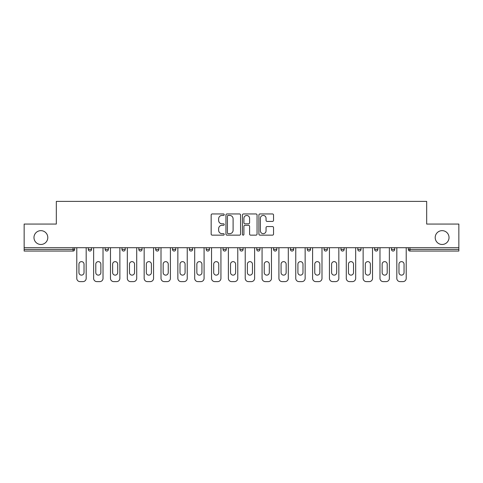 <?xml version="1.0" encoding="UTF-8"?>
<svg xmlns="http://www.w3.org/2000/svg" width="483" height="483" viewBox="0 0 483 483"><rect width="100%" height="100%" fill="white"/><g stroke="black" fill="none" stroke-linecap="round" stroke-linejoin="round"><path stroke-width="0.72" d="M435.201 237.558A6.913 6.913 0 0 0 442.114 244.47A6.913 6.913 0 0 0 449.027 237.558A6.913 6.913 0 0 0 442.114 230.651A6.913 6.913 0 0 0 435.201 237.558M33.973 237.558A6.913 6.913 0 0 0 40.886 244.47A6.913 6.913 0 0 0 47.799 237.558A6.913 6.913 0 0 0 40.886 230.651A6.913 6.913 0 0 0 33.973 237.558M224.227 214.694A0.743 0.743 0 0 0 223.484 213.951L212.224 213.951A1.063 1.063 0 0 0 211.162 215.007L211.162 234.086A1.063 1.063 0 0 0 212.224 235.149L223.484 235.149A0.743 0.743 0 0 0 224.227 234.406A0.743 0.743 0 0 0 223.484 233.663L222.023 233.663A3.393 3.393 0 0 1 218.636 230.27L218.636 228.682A3.393 3.393 0 0 1 222.023 225.289L223.484 225.289A0.743 0.743 0 0 0 224.227 224.547A0.743 0.743 0 0 0 223.484 223.804L222.023 223.804A3.393 3.393 0 0 1 218.636 220.417L218.636 218.823A3.393 3.393 0 0 1 222.023 215.436L223.484 215.436A0.743 0.743 0 0 0 224.227 214.694M272.472 221.419A1.063 1.063 0 0 0 273.535 220.363L273.535 215.007A1.063 1.063 0 0 0 272.472 213.951L259.969 213.951A1.063 1.063 0 0 0 258.906 215.007L258.906 234.086A1.063 1.063 0 0 0 259.969 235.149L272.472 235.149A1.063 1.063 0 0 0 273.535 234.086L273.535 227.62A1.063 1.063 0 0 0 272.472 226.563L267.123 226.563A1.063 1.063 0 0 0 266.061 227.62L266.061 230.826A2.838 2.838 0 0 1 263.229 233.663A2.838 2.838 0 0 1 260.391 230.826L260.391 218.268A2.838 2.838 0 0 1 263.229 215.436A2.838 2.838 0 0 1 266.061 218.268L266.061 220.363A1.063 1.063 0 0 0 267.123 221.419L272.472 221.419M24.15 247.707L24.15 224.064L56.324 224.064L56.324 201.387L426.676 201.387L426.676 224.064L458.85 224.064L458.85 247.707L24.15 247.707L24.15 249.433L73.06 249.433L73.06 247.707M240.57 215.007A1.063 1.063 0 0 0 239.514 213.951L227.004 213.951A1.063 1.063 0 0 0 225.947 215.007L225.947 234.086A1.063 1.063 0 0 0 227.004 235.149L239.514 235.149A1.063 1.063 0 0 0 240.57 234.086L240.57 215.007M243.486 213.951L255.996 213.951A1.063 1.063 0 0 1 257.053 215.007L257.053 234.086A1.063 1.063 0 0 1 255.996 235.149L250.641 235.149A1.063 1.063 0 0 1 249.584 234.086L249.584 226.352A1.063 1.063 0 0 0 248.522 225.289L244.972 225.289A1.063 1.063 0 0 0 243.909 226.352L243.909 234.406A0.743 0.743 0 0 1 243.166 235.149A0.743 0.743 0 0 1 242.43 234.406L242.43 215.007A1.063 1.063 0 0 1 243.486 213.951M73.06 251.057A1.618 1.618 0 0 0 74.684 249.433L73.06 249.433L73.06 251.057A1.618 1.618 0 0 0 74.684 249.433L74.684 247.707L74.684 249.433A1.618 1.618 0 0 1 73.06 251.057L24.15 251.057L24.15 249.433M458.85 247.707L458.85 251.057L409.94 251.057A1.618 1.618 0 0 1 408.316 249.433L408.316 247.707L408.316 249.433L458.85 249.433M88.286 247.707L88.286 249.433L88.286 247.707M89.904 251.057A1.618 1.618 0 0 1 88.286 249.433A1.618 1.618 0 0 0 89.904 251.057A1.618 1.618 0 0 0 91.522 249.433L91.522 247.707L91.522 249.433A1.618 1.618 0 0 1 89.904 251.057A1.618 1.618 0 0 1 88.286 249.433L91.522 249.433A1.618 1.618 0 0 1 89.904 251.057M105.131 247.707L105.131 249.433L105.131 247.707M108.367 247.707L108.367 249.433L108.367 247.707M121.976 247.707L121.976 249.433L121.976 247.707M125.212 247.707L125.212 249.433L125.212 247.707M138.82 247.707L138.82 249.433L138.82 247.707M142.056 247.707L142.056 249.433L142.056 247.707M155.659 247.707L155.659 249.433L155.659 247.707M158.901 247.707L158.901 249.433L158.901 247.707M175.746 247.707L175.746 249.433L172.503 249.433A1.618 1.618 0 0 0 174.128 251.057A1.618 1.618 0 0 1 172.503 249.433L172.503 247.707M189.348 247.707L189.348 249.433L189.348 247.707M192.59 247.707L192.59 249.433L192.59 247.707M206.193 247.707L206.193 249.433L206.193 247.707M209.435 247.707L209.435 249.433L209.435 247.707M223.037 247.707L223.037 249.433L223.037 247.707M226.273 247.707L226.273 249.433L226.273 247.707M239.882 247.707L239.882 249.433L239.882 247.707M243.118 247.707L243.118 249.433L243.118 247.707M256.727 247.707L256.727 249.433L256.727 247.707M259.963 247.707L259.963 249.433A1.618 1.618 0 0 1 258.345 251.057A1.618 1.618 0 0 1 256.727 249.433L259.963 249.433A1.618 1.618 0 0 1 258.345 251.057M273.565 247.707L273.565 249.433L273.565 247.707M276.807 247.707L276.807 249.433L276.807 247.707M290.41 247.707L290.41 249.433L290.41 247.707M293.652 247.707L293.652 249.433L293.652 247.707M310.497 247.707L310.497 249.433A1.618 1.618 0 0 1 308.872 251.057A1.618 1.618 0 0 1 307.254 249.433L307.254 247.707M327.341 247.707L327.341 249.433A1.618 1.618 0 0 1 325.717 251.057A1.618 1.618 0 0 1 324.099 249.433L324.099 247.707M344.18 247.707L344.18 249.433A1.618 1.618 0 0 1 342.562 251.057A1.618 1.618 0 0 1 340.944 249.433L340.944 247.707M361.024 247.707L361.024 249.433A1.618 1.618 0 0 1 359.406 251.057A1.618 1.618 0 0 1 357.788 249.433L357.788 247.707M376.251 251.057A1.618 1.618 0 0 0 377.869 249.433L377.869 247.707L377.869 249.433A1.618 1.618 0 0 1 376.251 251.057A1.618 1.618 0 0 1 374.633 249.433L374.633 247.707M394.714 247.707L394.714 249.433A1.618 1.618 0 0 1 393.096 251.057A1.618 1.618 0 0 1 391.478 249.433L391.478 247.707M106.749 251.057A1.618 1.618 0 0 1 105.131 249.433A1.618 1.618 0 0 0 106.749 251.057A1.618 1.618 0 0 0 108.367 249.433A1.618 1.618 0 0 1 106.749 251.057A1.618 1.618 0 0 1 105.131 249.433L108.367 249.433A1.618 1.618 0 0 1 106.749 251.057M123.594 251.057A1.618 1.618 0 0 1 121.976 249.433A1.618 1.618 0 0 0 123.594 251.057A1.618 1.618 0 0 0 125.212 249.433A1.618 1.618 0 0 1 123.594 251.057A1.618 1.618 0 0 1 121.976 249.433L125.212 249.433A1.618 1.618 0 0 1 123.594 251.057M140.438 251.057A1.618 1.618 0 0 1 138.82 249.433A1.618 1.618 0 0 0 140.438 251.057A1.618 1.618 0 0 0 142.056 249.433A1.618 1.618 0 0 1 140.438 251.057A1.618 1.618 0 0 1 138.82 249.433L142.056 249.433A1.618 1.618 0 0 1 140.438 251.057M157.283 251.057A1.618 1.618 0 0 1 155.659 249.433A1.618 1.618 0 0 0 157.283 251.057A1.618 1.618 0 0 0 158.901 249.433A1.618 1.618 0 0 1 157.283 251.057A1.618 1.618 0 0 1 155.659 249.433L158.901 249.433A1.618 1.618 0 0 1 157.283 251.057M174.128 251.057A1.618 1.618 0 0 0 175.746 249.433A1.618 1.618 0 0 1 174.128 251.057A1.618 1.618 0 0 1 172.503 249.433M190.966 251.057A1.618 1.618 0 0 1 189.348 249.433A1.618 1.618 0 0 0 190.966 251.057A1.618 1.618 0 0 0 192.59 249.433A1.618 1.618 0 0 1 190.966 251.057A1.618 1.618 0 0 1 189.348 249.433L192.59 249.433A1.618 1.618 0 0 1 190.966 251.057M207.811 251.057A1.618 1.618 0 0 1 206.193 249.433L209.435 249.433A1.618 1.618 0 0 1 207.811 251.057A1.618 1.618 0 0 0 209.435 249.433M224.655 251.057A1.618 1.618 0 0 1 223.037 249.433A1.618 1.618 0 0 0 224.655 251.057A1.618 1.618 0 0 0 226.273 249.433A1.618 1.618 0 0 1 224.655 251.057A1.618 1.618 0 0 1 223.037 249.433L226.273 249.433M241.5 251.057A1.618 1.618 0 0 1 239.882 249.433A1.618 1.618 0 0 0 241.5 251.057A1.618 1.618 0 0 0 243.118 249.433A1.618 1.618 0 0 1 241.5 251.057A1.618 1.618 0 0 1 239.882 249.433L243.118 249.433A1.618 1.618 0 0 1 241.5 251.057M275.189 251.057A1.618 1.618 0 0 1 273.565 249.433L276.807 249.433A1.618 1.618 0 0 1 275.189 251.057A1.618 1.618 0 0 0 276.807 249.433M292.034 251.057A1.618 1.618 0 0 1 290.41 249.433A1.618 1.618 0 0 0 292.034 251.057A1.618 1.618 0 0 0 293.652 249.433A1.618 1.618 0 0 1 292.034 251.057A1.618 1.618 0 0 1 290.41 249.433L293.652 249.433A1.618 1.618 0 0 1 292.034 251.057M228.175 215.436A0.743 0.743 0 0 0 227.433 216.173L227.433 232.921A0.743 0.743 0 0 0 228.175 233.663L229.709 233.663A3.393 3.393 0 0 0 233.102 230.27L233.102 218.823A3.393 3.393 0 0 0 229.709 215.436L228.175 215.436M249.584 218.322A2.838 2.838 0 0 0 246.747 215.484A2.838 2.838 0 0 0 243.909 218.322L243.909 222.748A1.063 1.063 0 0 0 244.972 223.804L248.522 223.804A1.063 1.063 0 0 0 249.584 222.748L249.584 218.322M86.179 247.707L86.179 278.371A3.242 3.242 0 0 1 82.943 281.613L80.027 281.613A3.242 3.242 0 0 1 76.785 278.371L76.785 247.707M78.946 264.177A2.536 2.536 0 0 1 81.482 261.635A2.536 2.536 0 0 1 84.024 264.177L84.024 272.599A2.536 2.536 0 0 1 81.482 275.135A2.536 2.536 0 0 1 78.946 272.599L78.946 264.177M103.024 247.707L103.024 278.371A3.242 3.242 0 0 1 99.788 281.613L96.872 281.613A3.242 3.242 0 0 1 93.63 278.371L93.63 247.707M95.791 264.177A2.536 2.536 0 0 1 98.327 261.635A2.536 2.536 0 0 1 100.862 264.177L100.862 272.599A2.536 2.536 0 0 1 98.327 275.135A2.536 2.536 0 0 1 95.791 272.599L95.791 264.177M119.869 247.707L119.869 278.371A3.242 3.242 0 0 1 116.626 281.613L113.716 281.613A3.242 3.242 0 0 1 110.474 278.371L110.474 247.707M112.636 264.177A2.536 2.536 0 0 1 115.171 261.635A2.536 2.536 0 0 1 117.707 264.177L117.707 272.599A2.536 2.536 0 0 1 115.171 275.135A2.536 2.536 0 0 1 112.636 272.599L112.636 264.177M136.713 247.707L136.713 278.371A3.242 3.242 0 0 1 133.471 281.613L130.555 281.613A3.242 3.242 0 0 1 127.319 278.371L127.319 247.707M129.48 264.177A2.536 2.536 0 0 1 132.016 261.635A2.536 2.536 0 0 1 134.552 264.177L134.552 272.599A2.536 2.536 0 0 1 132.016 275.135A2.536 2.536 0 0 1 129.48 272.599L129.48 264.177M153.558 247.707L153.558 278.371A3.242 3.242 0 0 1 150.316 281.613L147.4 281.613A3.242 3.242 0 0 1 144.163 278.371L144.163 247.707M146.319 264.177A2.536 2.536 0 0 1 148.861 261.635A2.536 2.536 0 0 1 151.396 264.177L151.396 272.599A2.536 2.536 0 0 1 148.861 275.135A2.536 2.536 0 0 1 146.319 272.599L146.319 264.177M170.402 247.707L170.402 278.371A3.242 3.242 0 0 1 167.16 281.613L164.244 281.613A3.242 3.242 0 0 1 161.008 278.371L161.008 247.707M163.163 264.177A2.536 2.536 0 0 1 165.705 261.635A2.536 2.536 0 0 1 168.241 264.177L168.241 272.599A2.536 2.536 0 0 1 165.705 275.135A2.536 2.536 0 0 1 163.163 272.599L163.163 264.177M187.241 247.707L187.241 278.371A3.242 3.242 0 0 1 184.005 281.613L181.089 281.613A3.242 3.242 0 0 1 177.853 278.371L177.853 247.707M180.008 264.177A2.536 2.536 0 0 1 182.544 261.635A2.536 2.536 0 0 1 185.086 264.177L185.086 272.599A2.536 2.536 0 0 1 182.544 275.135A2.536 2.536 0 0 1 180.008 272.599L180.008 264.177M204.086 247.707L204.086 278.371A3.242 3.242 0 0 1 200.85 281.613L197.933 281.613A3.242 3.242 0 0 1 194.691 278.371L194.691 247.707M196.853 264.177A2.536 2.536 0 0 1 199.388 261.635A2.536 2.536 0 0 1 201.93 264.177L201.93 272.599A2.536 2.536 0 0 1 199.388 275.135A2.536 2.536 0 0 1 196.853 272.599L196.853 264.177M220.93 247.707L220.93 278.371A3.242 3.242 0 0 1 217.694 281.613L214.778 281.613A3.242 3.242 0 0 1 211.536 278.371L211.536 247.707M213.697 264.177A2.536 2.536 0 0 1 216.233 261.635A2.536 2.536 0 0 1 218.769 264.177L218.769 272.599A2.536 2.536 0 0 1 216.233 275.135A2.536 2.536 0 0 1 213.697 272.599L213.697 264.177M237.775 247.707L237.775 278.371A3.242 3.242 0 0 1 234.533 281.613L231.623 281.613A3.242 3.242 0 0 1 228.381 278.371L228.381 247.707M230.542 264.177A2.536 2.536 0 0 1 233.078 261.635A2.536 2.536 0 0 1 235.613 264.177L235.613 272.599A2.536 2.536 0 0 1 233.078 275.135A2.536 2.536 0 0 1 230.542 272.599L230.542 264.177M254.619 247.707L254.619 278.371A3.242 3.242 0 0 1 251.377 281.613L248.467 281.613A3.242 3.242 0 0 1 245.225 278.371L245.225 247.707M247.387 264.177A2.536 2.536 0 0 1 249.922 261.635A2.536 2.536 0 0 1 252.458 264.177L252.458 272.599A2.536 2.536 0 0 1 249.922 275.135A2.536 2.536 0 0 1 247.387 272.599L247.387 264.177M271.464 247.707L271.464 278.371A3.242 3.242 0 0 1 268.222 281.613L265.306 281.613A3.242 3.242 0 0 1 262.07 278.371L262.07 247.707M264.231 264.177A2.536 2.536 0 0 1 266.767 261.635A2.536 2.536 0 0 1 269.303 264.177L269.303 272.599A2.536 2.536 0 0 1 266.767 275.135A2.536 2.536 0 0 1 264.231 272.599L264.231 264.177M288.309 247.707L288.309 278.371A3.242 3.242 0 0 1 285.067 281.613L282.15 281.613A3.242 3.242 0 0 1 278.914 278.371L278.914 247.707M281.07 264.177A2.536 2.536 0 0 1 283.612 261.635A2.536 2.536 0 0 1 286.147 264.177L286.147 272.599A2.536 2.536 0 0 1 283.612 275.135A2.536 2.536 0 0 1 281.07 272.599L281.07 264.177M305.147 247.707L305.147 278.371A3.242 3.242 0 0 1 301.911 281.613L298.995 281.613A3.242 3.242 0 0 1 295.759 278.371L295.759 247.707M297.914 264.177A2.536 2.536 0 0 1 300.456 261.635A2.536 2.536 0 0 1 302.992 264.177L302.992 272.599A2.536 2.536 0 0 1 300.456 275.135A2.536 2.536 0 0 1 297.914 272.599L297.914 264.177M321.992 247.707L321.992 278.371A3.242 3.242 0 0 1 318.756 281.613L315.84 281.613A3.242 3.242 0 0 1 312.598 278.371L312.598 247.707M314.759 264.177A2.536 2.536 0 0 1 317.295 261.635A2.536 2.536 0 0 1 319.837 264.177L319.837 272.599A2.536 2.536 0 0 1 317.295 275.135A2.536 2.536 0 0 1 314.759 272.599L314.759 264.177M338.837 247.707L338.837 278.371A3.242 3.242 0 0 1 335.6 281.613L332.684 281.613A3.242 3.242 0 0 1 329.442 278.371L329.442 247.707M331.604 264.177A2.536 2.536 0 0 1 334.139 261.635A2.536 2.536 0 0 1 336.681 264.177L336.681 272.599A2.536 2.536 0 0 1 334.139 275.135A2.536 2.536 0 0 1 331.604 272.599L331.604 264.177M355.681 247.707L355.681 278.371A3.242 3.242 0 0 1 352.445 281.613L349.529 281.613A3.242 3.242 0 0 1 346.287 278.371L346.287 247.707M348.448 264.177A2.536 2.536 0 0 1 350.984 261.635A2.536 2.536 0 0 1 353.52 264.177L353.52 272.599A2.536 2.536 0 0 1 350.984 275.135A2.536 2.536 0 0 1 348.448 272.599L348.448 264.177M372.526 247.707L372.526 278.371A3.242 3.242 0 0 1 369.284 281.613L366.374 281.613A3.242 3.242 0 0 1 363.131 278.371L363.131 247.707M365.293 264.177A2.536 2.536 0 0 1 367.829 261.635A2.536 2.536 0 0 1 370.364 264.177L370.364 272.599A2.536 2.536 0 0 1 367.829 275.135A2.536 2.536 0 0 1 365.293 272.599L365.293 264.177M389.37 247.707L389.37 278.371A3.242 3.242 0 0 1 386.128 281.613L383.212 281.613A3.242 3.242 0 0 1 379.976 278.371L379.976 247.707M382.138 264.177A2.536 2.536 0 0 1 384.673 261.635A2.536 2.536 0 0 1 387.209 264.177L387.209 272.599A2.536 2.536 0 0 1 384.673 275.135A2.536 2.536 0 0 1 382.138 272.599L382.138 264.177M406.215 247.707L406.215 278.371A3.242 3.242 0 0 1 402.973 281.613L400.057 281.613A3.242 3.242 0 0 1 396.821 278.371L396.821 247.707M398.976 264.177A2.536 2.536 0 0 1 401.518 261.635A2.536 2.536 0 0 1 404.054 264.177L404.054 272.599A2.536 2.536 0 0 1 401.518 275.135A2.536 2.536 0 0 1 398.976 272.599L398.976 264.177M409.94 247.707L409.94 251.057M308.872 251.057A1.618 1.618 0 0 0 310.497 249.433L307.254 249.433M325.717 251.057A1.618 1.618 0 0 0 327.341 249.433L324.099 249.433M342.562 251.057A1.618 1.618 0 0 0 344.18 249.433L340.944 249.433M359.406 251.057A1.618 1.618 0 0 0 361.024 249.433L357.788 249.433M377.869 249.433L374.633 249.433M393.096 251.057A1.618 1.618 0 0 0 394.714 249.433L391.478 249.433"/></g></svg>
